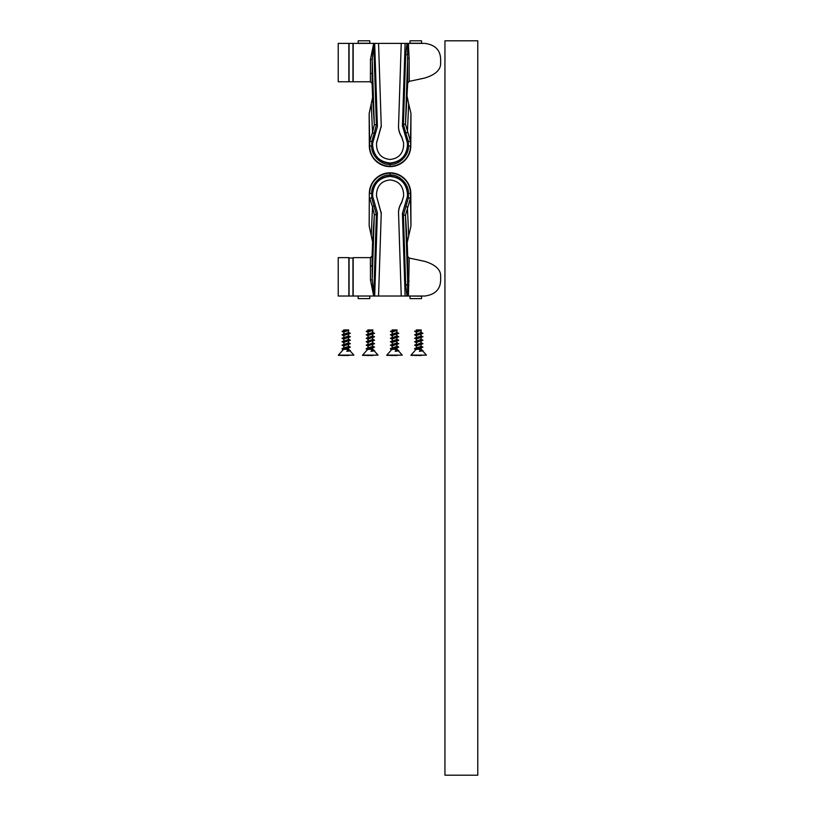 <?xml version="1.0" encoding="UTF-8"?>
<svg xmlns="http://www.w3.org/2000/svg" width="816" height="816" viewBox="0 0 816 816"><rect width="100%" height="100%" fill="white"/><g stroke="black" fill="none" stroke-linecap="round" stroke-linejoin="round"><path stroke-width="1.22" d="M390.405 331.316L396.178 329.95L390.405 331.316L392.435 332.52M396.607 332.183L398.749 333.326L390.405 334.774L392.435 335.978M396.607 335.641L398.749 336.784L390.405 338.222L392.435 339.436M396.607 339.099L398.749 340.231L390.405 341.68L392.435 342.893M396.607 342.557L398.749 343.689L390.405 345.137L392.435 346.351M396.607 346.015L398.749 347.147L390.405 348.595L392.047 349.299M397.178 349.717L398.749 350.605L395.158 351.278L397.78 350.084L396.933 349.136L391.843 349.411L386.784 355.133L402.247 355.133L398.381 350.768M390.405 348.595L396.892 346.402L396.933 344.464M392.231 344.75L392.323 342.363L396.933 340.874M390.405 345.137L396.892 342.944L396.933 341.017M390.405 341.68L396.892 339.497L396.933 337.559M390.405 338.222L396.892 336.039L396.933 334.101M390.405 334.774L396.892 332.581L396.933 330.643M392.098 330.602L392.098 329.95L394.21 329.95M396.851 330.643L397.066 329.95M390.578 331.255L396.923 330.439L392.323 331.99L392.098 334.06M398.626 333.387L392.323 335.447L392.098 337.518M395.352 336.743L396.8 337.232M398.626 336.845L392.323 338.905L392.098 340.966M398.626 343.75L392.323 345.811L392.098 347.881M395.678 350.197C399.289 350.605 399.126 350.962 395.158 351.278M398.626 347.208L392.649 349.136M396.178 329.95L396.923 329.95L396.178 329.95M396.933 329.95L392.098 329.95M386.743 355.348L397.147 355.521M391.741 355.521L392.598 355.521M343.709 330.602L343.709 329.95L347.789 329.95L342.026 331.316L345.862 329.95M342.026 331.316L344.046 332.52M348.228 332.183L350.37 333.326L342.026 334.774L344.046 335.978M348.228 335.641L350.37 336.784L342.026 338.222L344.046 339.436M348.228 339.099L350.37 340.231L342.026 341.68L344.046 342.893M348.228 342.557L350.37 343.689L342.026 345.137L344.046 346.351M348.228 346.015L350.37 347.147L342.21 348.534L343.669 349.299M348.799 349.717L350.37 350.605L346.78 351.278L349.391 350.084L348.554 349.136L343.465 349.411L338.395 355.133L353.869 355.133L350.003 350.768M342.026 348.595L348.503 346.402L348.554 344.464M343.852 344.75L343.934 342.363L348.554 340.874M342.026 345.137L348.503 342.944L348.554 341.017M342.026 341.68L348.503 339.497L348.554 337.559M342.026 338.222L348.503 336.039L348.554 334.101M342.026 334.774L348.503 332.581L348.554 330.643M348.473 330.643L348.677 329.95M342.19 331.255L348.534 330.439L343.934 331.99L343.709 334.06M350.237 333.387L343.934 335.447L343.709 337.518M346.963 336.743L348.412 337.232M350.237 336.845L343.934 338.905L343.709 340.966M350.237 343.75L343.934 345.811L343.709 347.881M347.3 350.197C350.911 350.605 350.737 350.962 346.78 351.278M350.237 347.208L344.26 349.136M347.789 329.95L348.534 329.95L347.789 329.95M348.554 329.95L343.709 329.95M338.354 355.348L348.758 355.521M343.352 355.521L344.219 355.521M477.768 40.8L444.944 40.8L444.944 775.2L477.768 775.2L477.768 40.8M367.904 330.602L367.904 329.95L371.984 329.95L366.221 331.316L370.056 329.95M366.221 331.316L368.24 332.52M372.422 332.183L374.564 333.326L366.221 334.774L368.24 335.978M372.422 335.641L374.564 336.784L366.221 338.222L368.24 339.436M372.422 339.099L374.564 340.231L366.221 341.68L368.24 342.893M372.422 342.557L374.564 343.689L366.221 345.137L368.24 346.351M372.422 346.015L374.564 347.147L366.404 348.534L367.863 349.299M372.994 349.717L374.564 350.605L370.974 351.278L373.585 350.084L372.739 349.136L367.659 349.411L362.59 355.133L378.053 355.133L374.187 350.768M366.221 348.595L372.698 346.402L372.739 344.464M368.036 344.75L372.698 342.944L372.739 341.017M366.221 341.68L372.698 339.497L372.739 337.559M366.221 338.222L372.698 336.039L372.739 334.101M366.221 334.774L372.698 332.581L372.739 330.643M372.657 330.643L372.871 329.95M366.384 331.255L372.728 330.439L368.128 331.99L367.904 334.06M374.432 333.387L368.128 335.447L367.904 337.518M371.158 336.743L372.606 337.232M374.432 336.845L368.128 338.905L367.904 340.966M372.606 340.68L368.128 342.363L367.904 344.566M374.432 343.75L368.128 345.811L367.904 347.881M371.484 350.197C375.105 350.605 374.932 350.962 370.974 351.278M374.432 347.208L368.455 349.136M371.984 329.95L372.728 329.95L371.984 329.95M372.739 329.95L367.904 329.95M362.549 355.348L372.953 355.521M367.547 355.521L368.404 355.521M398.555 213.7C398.351 209.794 399.401 205.999 401.696 202.317L403.594 196.248L403.583 193.514C402.727 185.334 398.218 180.815 390.058 179.959C381.908 180.815 377.4 185.334 376.543 193.514L376.533 196.248L381.256 213.2L378.553 296.024L401.237 296.024L398.545 213.017M381.266 212.517L381.256 213.2M376.533 196.248L381.256 213.527M398.555 214.027C398.351 210.12 399.401 206.326 401.696 202.633L403.594 196.248M402.441 213.904L405.124 296.024L402.431 213.18M401.237 296.024L405.113 296.024M377.38 212.68L374.677 296.024L378.553 296.024M374.677 296.024L377.369 213.404M348.85 296.024L348.85 257.642L338.232 257.642L338.232 296.024L374.666 296.024M421.586 296.177L410.02 296.024L421.586 296.177L421.556 298.615L410.05 298.615L410.02 296.167M409.234 258.06L408.408 296.024L424.871 296.024C435.05 294.637 440.314 289.405 440.64 280.327L440.64 275.38C440.314 269.239 435.061 264.588 424.871 261.395L409.234 258.06L407.694 256.397L407.204 242.627L410.968 225.92L410.795 193.525A20.726 20.726 0 0 0 390.058 172.798A20.726 20.726 0 0 0 369.332 193.525L369.158 225.92L372.606 241.975L372.116 255.969L370.393 257.642L353.175 257.642L353.175 296.024M408.408 296.024L407.857 296.024L407.531 284.866A1.724 0.632 -173 0 0 408.898 285.355M405.124 296.024L407.857 296.024M407.48 196.391L407.47 193.851C406.368 183.335 400.564 177.521 390.058 176.409C379.562 177.521 373.759 183.335 372.657 193.851L372.647 196.391M372.116 255.969L372.218 279.286L373.708 296.014L370.484 280.051L370.393 257.642M352.961 296.024L352.961 257.989L349.075 257.989L349.075 296.024M369.781 296.024L358.173 296.024M407.47 193.851L407.47 193.525C406.368 183.008 400.564 177.194 390.058 176.083C379.562 177.194 373.759 183.008 372.657 193.525L372.647 196.258L377.38 212.843M402.431 213.343L407.48 196.258L407.47 193.504M371.26 235.181L372.514 206.866L369.668 198.145L371.749 197.972L376.39 214.628L374.32 214.741L372.218 279.286A1.724 0.826 1.2 0 1 370.484 280.051M358.173 296.167L358.204 298.615L369.75 298.615L369.781 296.167M407 296.024L405.685 284.825L407.531 284.866L407.612 280.357A1.724 0.785 178.8 0 0 409.153 281.081M407.204 242.627L405.481 215.24L407.612 280.357L407.694 256.397M410.968 225.92L410.458 198.145L405.481 215.24L403.41 215.128L408.377 197.972L408.357 193.351C409.163 184.253 399.167 174.236 390.058 175.022C380.97 174.236 370.964 184.243 371.77 193.351L369.689 193.525C369.648 181.774 379.124 173.318 390.058 173.135C401.013 173.318 410.479 181.784 410.438 193.525L410.795 193.525M374.095 205.754L372.514 206.866L374.32 214.741L372.606 241.975M369.332 193.525L369.158 225.92M408.377 197.972L410.458 198.145L410.438 193.525L408.357 193.351M405.858 206.02L407.408 207.152L408.663 235.589M414.599 331.316L420.362 329.95L414.599 331.316L416.629 332.52M420.801 332.183L422.943 333.326L414.599 334.774L416.629 335.978M420.801 335.641L422.943 336.784L414.599 338.222L416.629 339.436M420.801 339.099L422.943 340.231L414.599 341.68L416.629 342.893M420.801 342.557L422.943 343.689L414.599 345.137L416.629 346.351M420.801 346.015L422.943 347.147L414.783 348.534L416.242 349.299M421.372 349.717L422.943 350.605L419.353 351.278L421.974 350.084L421.127 349.136L416.038 349.411L410.978 355.133L426.442 355.133L422.576 350.768M414.599 348.595L421.076 346.402L421.127 344.464M416.425 344.75L421.076 342.944L421.127 341.017M414.599 341.68L421.076 339.497L421.127 337.559M414.599 338.222L421.076 336.039L421.127 334.101M414.599 334.774L421.076 332.581L421.127 330.643M416.293 330.602L416.293 329.95L418.404 329.95M421.046 330.643L421.25 329.95M414.763 331.255L421.117 330.439L416.507 331.99L416.293 334.06M422.821 333.387L416.507 335.447L416.293 337.518M419.546 336.743L420.995 337.232M422.821 336.845L416.507 338.905L416.293 340.966M421.127 340.874L416.507 342.363L416.293 344.566M422.821 343.75L416.507 345.811L416.293 347.881M419.873 350.197C423.484 350.605 423.31 350.962 419.353 351.278M422.821 347.208L416.843 349.136M420.362 329.95L416.293 329.95M410.927 355.348L421.331 355.521M415.936 355.521L416.792 355.521M424.096 43.391L338.232 43.391L338.232 81.773L370.393 81.773L372.116 83.446L372.606 97.43L369.158 113.495L369.332 145.891A20.726 20.726 0 0 0 390.058 166.617A20.726 20.726 0 0 0 410.795 145.891L410.968 113.495L410.458 141.27L405.481 124.175L407.694 83.018L407.531 54.55L405.685 54.59L403.41 124.287L405.481 124.175L407.612 59.058A1.724 0.785 1.2 0 1 409.153 58.334L409.234 81.355L407.694 83.018M410.02 43.238L421.586 43.391L421.556 40.8L410.05 40.8L410.02 43.238L421.586 43.238M358.173 43.248L369.781 43.391L369.75 40.8L358.204 40.8L358.173 43.248L369.781 43.248M371.26 104.234L372.514 132.549L369.668 141.27L369.158 113.495M371.77 146.064L369.689 145.891L369.668 141.27L371.749 141.443L371.77 146.064C370.964 155.162 380.96 165.179 390.058 164.383C399.157 165.179 409.163 155.162 408.357 146.064L410.438 145.891C410.479 157.631 401.013 166.097 390.058 166.28C379.124 166.097 369.648 157.641 369.689 145.891L369.332 145.891M410.968 113.495L408.663 103.826L407.408 132.263L405.858 133.396L403.41 124.287M410.795 145.891L410.458 141.27L408.377 141.443L405.858 133.396M408.663 103.826L407.204 96.778M409.234 81.355L424.871 78.01C435.05 74.827 440.314 70.176 440.64 64.036L440.64 59.089C440.314 50.011 435.05 44.778 424.871 43.391M372.606 97.43L374.32 124.675L372.514 132.549L374.095 133.661L371.749 141.443M405.124 43.391L402.441 125.837L407.48 143.157L407.47 145.891L407.48 143.024M407.47 145.891L407.47 145.911C406.368 156.407 400.564 162.221 390.058 163.333C379.562 162.221 373.759 156.407 372.657 145.891L372.657 145.564C373.759 156.08 379.562 161.894 390.058 163.006C400.564 161.894 406.368 156.08 407.47 145.564M372.657 145.911L372.647 143.157L377.38 126.735M372.647 143.024L372.657 145.564M377.38 126.572L374.666 43.391M402.431 126.235L405.113 43.391M402.431 126.072L402.441 125.511M370.393 81.773L370.484 59.364L373.687 43.391L372.218 60.129L372.116 83.446M407.857 43.391L407.531 54.55A1.724 0.632 173 0 1 408.898 54.06L409.153 58.334M398.555 125.389C398.351 129.295 399.401 133.09 401.696 136.772L403.594 142.841L401.696 137.098C399.401 133.416 398.351 129.622 398.555 125.715L401.237 43.391M398.545 126.398L398.555 125.715M381.256 125.888L376.533 142.841L376.543 145.911C377.4 154.081 381.908 158.6 390.058 159.457C398.218 158.6 402.727 154.081 403.583 145.891L403.594 143.167M378.553 43.391L381.256 126.205L376.533 143.167M381.256 126.205L381.266 126.898M370.484 59.364A1.724 0.826 -1.2 0 1 372.218 60.129L374.32 124.675L376.39 124.787L374.095 133.661M374.677 43.391L377.369 126.011M373.738 43.391L376.39 124.787M353.175 43.391L353.175 81.773M349.075 43.391L349.075 81.427M352.961 81.427L352.961 43.391M408.408 43.391L408.898 54.06M348.85 81.773L348.85 43.391M407 43.391L405.685 54.59M370.668 266.047A1.724 1.387 180 0 0 372.392 264.721M371.77 193.351L371.749 197.972M376.39 214.628L373.738 296.014M405.685 284.825L403.41 215.128M390.058 175.022L390.058 173.135M408.357 146.064L408.377 141.443M390.058 166.28L390.058 164.383M372.392 74.684A1.724 1.387 -0 0 0 370.668 73.369M398.626 340.303L396.596 341.159M390.405 348.942L391.986 349.605M396.933 349.136L396.933 347.922M350.237 340.303L348.218 341.159M342.026 348.942L343.597 349.605M348.554 349.136L348.554 347.922M366.221 345.137L368.23 344.281M374.432 340.303L372.402 341.159M366.221 348.942L367.792 349.605M372.739 349.136L372.739 347.922M414.599 345.137L416.609 344.281M422.821 340.303L420.791 341.159M414.599 348.942L416.17 349.605M421.127 349.136L421.127 347.922"/></g></svg>
